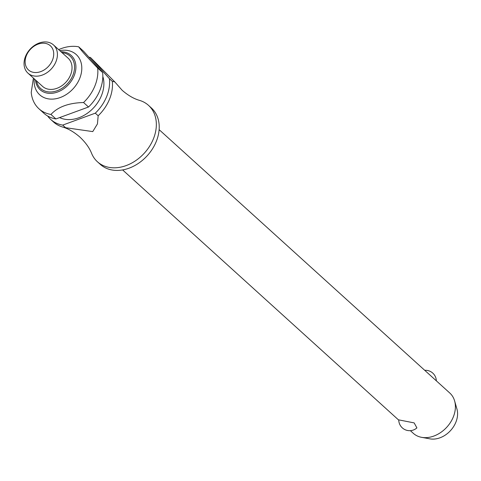 <?xml version="1.0" encoding="UTF-8"?>
<svg xmlns="http://www.w3.org/2000/svg" width="481" height="481" viewBox="0 0 481 481"><rect width="100%" height="100%" fill="white"/><g stroke="black" fill="none" stroke-linecap="round" stroke-linejoin="round"><path stroke-width="0.72" d="M114.803 81.908L122.21 90.332C128.108 95.436 133.904 98.791 139.616 100.409A38.053 28.98 132.2 0 1 148.521 105.369A38.053 28.98 132.2 0 1 149.537 146.35A38.053 28.98 132.2 0 1 109.103 167.382A38.053 28.98 132.2 0 1 97.421 161.766A38.053 28.98 132.2 0 1 91.612 153.391C89.442 147.865 85.528 142.424 79.87 137.061C73.978 131.956 68.176 128.595 62.47 126.984A38.053 28.98 -47.8 0 0 65.242 127.639A38.053 28.98 -47.8 0 0 65.572 127.699L62.704 125.096L95.298 113.167L98.166 115.771A38.053 28.98 -47.8 0 0 112.301 81.313L109.427 78.71L90.44 57.467L114.803 81.908L112.301 81.313M410.365 430.657L413.311 433.327A27.177 20.701 -47.8 0 0 421.627 437.337A27.177 20.701 -47.8 0 0 421.657 437.343A27.177 20.701 -47.8 0 0 446.915 427.068A27.177 20.701 -47.8 0 0 454.617 400.926A27.177 20.701 -47.8 0 0 449.813 393.043L159.121 129.648M398.749 419.877L414.165 422.901L416.901 427.892A10.871 10.871 0 0 1 398.749 419.877M148.521 105.369L151.395 107.972A38.053 28.98 132.2 0 1 152.411 148.954A38.053 28.98 132.2 0 1 111.971 169.985A38.053 28.98 132.2 0 1 100.295 164.364L97.421 161.766M102.826 76.461A31.53 24.008 132.2 0 1 94.276 107.071A31.53 24.008 132.2 0 1 64.749 119.24A31.53 24.008 132.2 0 1 59.59 117.598M58.67 49.627A38.053 28.98 132.2 0 1 78.361 46.759A38.053 28.98 132.2 0 1 78.692 46.819L83.652 51.317L102.639 72.559L97.679 68.068C87.392 57.401 81.067 50.319 78.692 46.819M59.782 50.637A27.177 20.701 132.2 0 1 67.869 50.505A27.177 20.701 132.2 0 1 79.648 78.577A27.177 20.701 132.2 0 1 48.058 98.815A27.177 20.701 132.2 0 1 34.235 78.836M33.417 78.096L31.235 92.388A38.053 28.98 132.2 0 0 38.943 108.772L43.903 113.269A38.053 28.98 132.2 0 0 55.58 118.891A38.053 28.98 132.2 0 0 55.916 118.945L50.956 114.454C57.864 106.89 68.729 102.916 83.55 102.519L88.51 107.016L55.916 118.945M50.956 114.454A38.053 28.98 132.2 0 1 50.619 114.394A38.053 28.98 132.2 0 1 38.943 108.772M33.796 75.956A19.024 14.49 132.2 0 1 27.958 73.148A19.024 14.49 132.2 0 1 27.453 52.657A19.024 14.49 132.2 0 1 47.667 42.142A19.024 14.49 132.2 0 1 53.505 44.949A19.024 14.49 132.2 0 1 54.016 65.44A19.024 14.49 132.2 0 1 33.796 75.956M53.505 44.949L68.128 58.195A19.024 14.49 132.2 0 1 68.633 78.686A19.024 14.49 132.2 0 1 48.419 89.207A19.024 14.49 132.2 0 1 42.581 86.394L27.958 73.148M33.484 72.36A16.306 12.422 132.2 0 1 26.419 55.519A16.306 12.422 132.2 0 1 45.37 43.374A16.306 12.422 132.2 0 1 52.435 60.215A16.306 12.422 132.2 0 1 33.484 72.36M62.704 125.096A38.053 28.98 132.2 0 1 62.368 125.042A38.053 28.98 132.2 0 1 50.691 119.42A38.053 28.98 132.2 0 1 47.619 115.987M50.691 119.42L53.559 122.024A38.053 28.98 -47.8 0 0 62.47 126.984M454.617 400.926L456.95 409.072A22.234 16.931 132.2 0 1 450.649 430.459A22.234 16.931 132.2 0 1 429.984 438.858A22.234 16.931 132.2 0 1 429.96 438.852A22.234 16.931 132.2 0 1 429.936 438.852M88.925 57.215A38.053 28.98 132.2 0 1 90.109 57.401A38.053 28.98 132.2 0 1 90.44 57.467M98.172 115.771L97.439 123.924L92.755 131.596L65.572 127.699M109.427 78.71A38.053 28.98 132.2 0 1 95.298 113.167M102.639 72.559A38.053 28.98 132.2 0 1 88.51 107.016M97.679 68.068A38.053 28.98 132.2 0 1 83.55 102.519M60.985 51.726A23.13 17.617 132.2 0 1 64.063 51.996A23.13 17.617 132.2 0 1 74.086 75.884A23.13 17.617 132.2 0 1 47.204 93.11A23.13 17.617 132.2 0 1 35.438 79.924M36.484 80.874A21.879 16.661 -47.8 0 0 47.378 91.739A21.879 16.661 -47.8 0 0 72.805 75.451A21.879 16.661 -47.8 0 0 62.031 52.676M122.619 169.925L398.755 420.135M436.339 380.838A10.871 10.871 0 0 0 424.729 370.316M429.96 438.852L421.627 437.337"/></g></svg>
